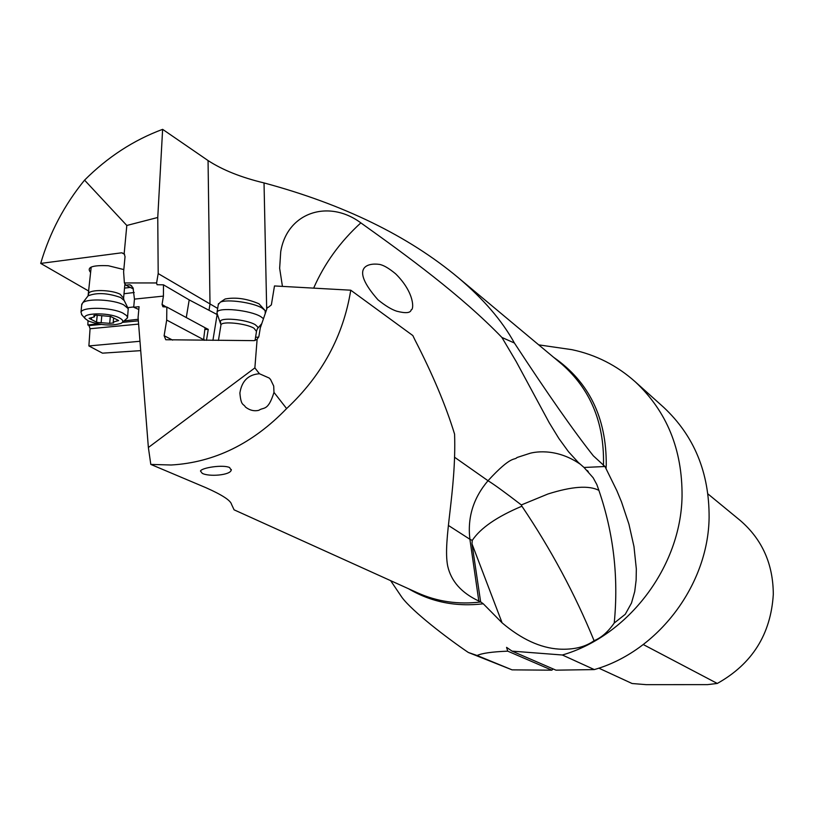 <?xml version="1.0" encoding="UTF-8"?>
<svg xmlns="http://www.w3.org/2000/svg" width="814" height="814" viewBox="0 0 814 814"><rect width="100%" height="100%" fill="white"/><g stroke="black" fill="none" stroke-linecap="round" stroke-linejoin="round"><path stroke-width="1.22" d="M408.536 588.746C431.023 602.034 455.942 607.051 483.282 603.795L502.106 622.852C521.438 639.204 540.415 647.954 559.045 649.114C573.636 649.857 585.307 647.049 594.078 640.679C575.081 594.251 551.027 549.419 521.906 506.206L521.336 504.945L547.975 493.986C571.998 486.396 588.98 485.195 598.901 490.394C613.583 533.139 618.701 577.35 614.234 623.025L625.264 614.285L631.501 603.032L634.716 591.575L636.121 580.229L636.334 568.986L633.974 546.55L628.917 524.114L621.479 501.841L616.89 490.761L606.043 468.691L606.247 464.886C606.522 417.755 589.01 381.919 553.703 357.366M396.967 590.028L401.923 597.364C412.535 611.64 447.7 638.522 468.315 652.462L477.116 655.504C481.949 653.225 492.165 651.78 507.743 651.159L551.861 670.176L553.103 668.925M662.922 406.644L663.664 407.315C694.179 435.866 709.33 472.629 709.106 517.602C708.241 585.113 658.017 651.383 594.312 669.586L562.362 655.005L512.057 651.129L506.562 647.364L507.743 651.159M562.362 655.005C628.53 635.866 680.952 566.636 682.051 496.347C682.417 449.521 666.819 411.345 635.256 381.807C616.9 365.425 595.767 354.711 571.876 349.664L554.945 347.212M614.234 623.025C608.048 631.898 601.332 637.789 594.078 640.679M579.914 463.97C554.843 446.794 532.264 452.676 530.097 453.266L517.032 457.509C514.102 460.714 512.026 454.619 488.003 480.728C493.823 484.249 504.934 492.317 521.336 504.945M584.025 467.47L578.316 462.474L568.477 451.699L558.892 438.502L549.257 422.792L516.229 361.62L501.912 337.454L514.397 343.009C547.496 393.589 573.799 431.186 593.325 455.809L604.975 466.514L584.025 467.47L593.172 477.798L596.866 484.615L598.901 490.394M483.282 603.795L480.636 601.861L471.998 543.854L472.252 540.415L469.902 539.275C467.317 517.511 473.351 497.995 488.013 480.728L454.487 457.183M313.655 288.125C324.46 263.461 340.201 241.707 360.846 222.873C328.5 198.809 286.966 212.454 280.708 251.862L279.65 268.315L282.438 286.386M501.912 337.454C461.253 295.319 406.379 255.331 360.846 222.873M396.693 311.192C391.453 309.473 385.195 305.667 377.95 299.786C348.992 266.87 367.897 262.8 379.283 264.377C383.343 265.018 388.797 268.172 395.635 273.83C414.926 292.887 413.939 309.91 411.182 309.829C410.541 313.054 405.708 313.512 396.693 311.192M604.975 466.514L606.043 468.691M88.838 291.127L40.7 263.41C49.705 232.702 64.326 204.945 84.564 180.138L126.811 225.468L124.166 253.703L125.041 256.603L123.606 271.886L124.389 282.946L156.593 282.957L158.191 273.585L217.674 308.425M514.397 343.009C502.096 320.665 483.353 298.86 458.17 277.605C408.231 235.938 343.518 204.375 264.031 182.926C241.209 177.462 222.548 170.004 208.058 160.562L162.627 129.345C133.71 140.079 107.682 157.01 84.564 180.138M88.014 320.787L87.861 324.969L89.011 325.6L90.059 328.744L88.889 345.94L102.483 353.164L140.71 350.631M127.737 307.651L133.73 306.949M138.227 319.271L124.44 320.838M97.711 323.86L87.861 324.969M124.583 254.294L121.724 252.798L40.7 263.41M90.649 272.527C86.233 267.287 92.135 265.018 108.364 265.74L123.82 269.566M121.724 252.798L124.166 253.703M162.627 129.345L157.753 217.48L126.811 225.468M158.191 273.585L157.753 217.48M156.593 282.957L157.051 284.727L163.482 284.829L189.204 299.898L217.603 314.794M480.636 601.861L478.815 601.027C461.497 592.918 451.119 581.247 447.68 566.015C442.623 539.906 456.451 491.819 454.588 434.157C445.95 405.871 432.712 374.409 414.865 339.764L412.84 335.561L350.753 290.201L274.481 285.948L271.367 304.884L268.274 307.377L267.379 307.326L260.277 328.001L258.913 336.294L257.112 339.357L254.874 367.897L148.372 447.507L138.085 317.409L139.062 306.685L133.71 307.234L138.807 309.503M350.753 290.201C343.355 335.978 321.968 375.437 286.609 408.577L273.982 392.389L273.708 386.05L270.594 379.558L269.21 378.042L259.432 373.738L254.874 367.897M480.84 601.963C458.221 604.731 437.026 601.648 417.277 592.704L234.086 509.829L231.542 504.354C230.627 500.447 222.181 494.932 206.207 487.82L150.804 464.418L171.174 464.998C214.235 462.525 252.716 443.722 286.609 408.577M229.619 467.551L231.207 470.197C230.108 475.264 208.842 476.963 202.228 473.321L200.478 471.041C201.536 467.735 223.189 464.387 229.619 467.551M139.967 341.269L88.889 345.94M133.71 307.234L134.452 299.114L163.431 296.103L163.482 284.829M166.239 307.041L162.057 304.456L162.912 306.776L166.839 307.041L166.697 320.055L164.123 335.704L165.781 339.743L254.121 340.639L257.112 339.357M162.057 304.456L163.431 296.103M131.665 285.795L129.355 284.778L130.515 285.012L133.038 287.82L134.452 299.114M129.355 284.778L125.804 285.154L124.389 282.946M125.804 285.154L133.404 288.97M255.576 337.21L258.659 337.22M148.372 447.507L150.804 464.418M259.432 373.738C248.26 374.582 241.748 381.013 239.886 393.04C241.056 406.562 243.518 403.429 245.452 407.051C249.756 410.358 254.233 411.436 258.893 410.287C263.726 406.817 267.948 411.66 273.982 392.389M707.936 493.915L740.292 520.522C762.179 539.428 773.178 564.051 773.3 594.393C770.838 634.279 752.156 663.959 717.287 683.455L707.57 684.625L646.214 684.655L632.102 683.516L598.809 668.152M643.284 644.546L717.287 683.455M512.057 651.129L555.982 670.166L594.312 669.586M477.116 655.504L512.077 669.861L551.861 670.176M512.077 669.861L468.315 652.462M166.839 307.041L205.067 327.727L203.765 338.217L204.202 340.323M204.009 339.876L166.697 320.055M204.853 329.456L208.262 329.365L205.067 327.737M521.906 506.206C497.008 516.666 480.453 528.072 472.252 540.415M478.815 601.027L469.902 539.275L448.433 525.468M263.482 318.691L260.775 316.636C250.437 310.175 218.396 306.919 217.063 312.169L217.216 313.838M218.305 304.517L220.309 302.187C226.953 298.84 253.307 302.574 262.128 308.099L265.14 310.592L265.262 313.512M223.83 299.857L225.102 299.013C235.531 296.998 246.825 298.596 258.984 303.805L264.784 310.124M81.705 304.996L82.723 302.798C87.363 298.168 113.512 299.501 123.759 304.884L128.236 308.669L127.564 317.236M122.385 322.364L127.564 317.847L126.75 315.7L122.985 313.146C111.61 307.193 82.072 306.573 80.993 312.24L81.99 315.049M119.048 317.735C107.977 311.986 79.792 312.942 85.399 318.834L88.807 321.174C100.885 325.386 111.63 326.109 121.042 323.362C123.901 321.733 123.229 319.861 119.048 317.735M113.645 322.904L109.687 323.351L97.059 322.395L89.082 318.345L94.444 316.87L93.824 315.608L96.072 315.181L110.755 316.493L118.651 320.563L113.227 322.059L113.645 322.904M561.131 363.573L561.813 364.143C590.221 389.051 604.12 422.14 603.51 463.41L603.418 465.496M124.013 293.732L134.218 292.501M124.532 288.115L130.301 287.413M208.058 160.562L210.002 304.171L208.995 310.287M89.011 325.6L101.14 324.43M122.375 322.385L138.36 320.838M90.059 328.744L138.614 324.094M186.274 317.552L189.204 299.898M206.471 340.344L208.262 329.365M217.124 314.55L212.912 340.384M172.649 340.12L164.123 335.704M502.106 622.852L471.998 543.854M266.687 309.351L264.031 182.926M220.869 325.447L220.97 324.817C221.968 320.94 246.103 323.402 253.958 328.205L256.502 331.4L255.047 340.527M256.593 330.779L258.048 327.269L255.331 324.755C246.316 319.2 218.498 316.992 220.482 321.947L220.706 322.497M123.921 299.959L123.596 298.199L120.207 294.271C111.61 289.672 89.428 289.235 88.594 293.64L88.523 294.434M87.342 296.805L88.075 295.858C96.724 292.389 107.58 292.948 120.645 297.507L124.216 300.549L127.89 307.957M117.043 321.011L117.165 319.688M94.007 315.985L94.068 315.394M91.31 319.363L91.453 317.877M96.601 321.449L97.192 315.323M101.129 322.812L101.76 316.27M109.687 323.351L110.348 316.331M390.639 580.657L401.923 597.354M538.715 344.861L571.876 349.664M588.268 471.56L587.23 470.472M578.306 462.474L579.548 463.634M458.17 277.605L561.121 363.573M269.21 378.042L270.268 379.161M663.664 407.315L635.256 381.807M231.207 470.197L231.318 469.505M216.951 313.156L220.97 324.817L218.437 340.415M218.447 303.653L217.063 312.169M225.102 299.013L220.309 302.187M258.018 328.073L261.782 323.616M82.723 302.798L88.075 295.858L91.188 267.043M80.993 312.24L81.797 303.998M85.399 318.834L81.522 314.53M123.657 297.456L124.939 283.76M113.522 318.915L113.227 322.059M94.607 315.242L94.475 316.615M97.212 315.333L96.612 321.51"/></g></svg>
